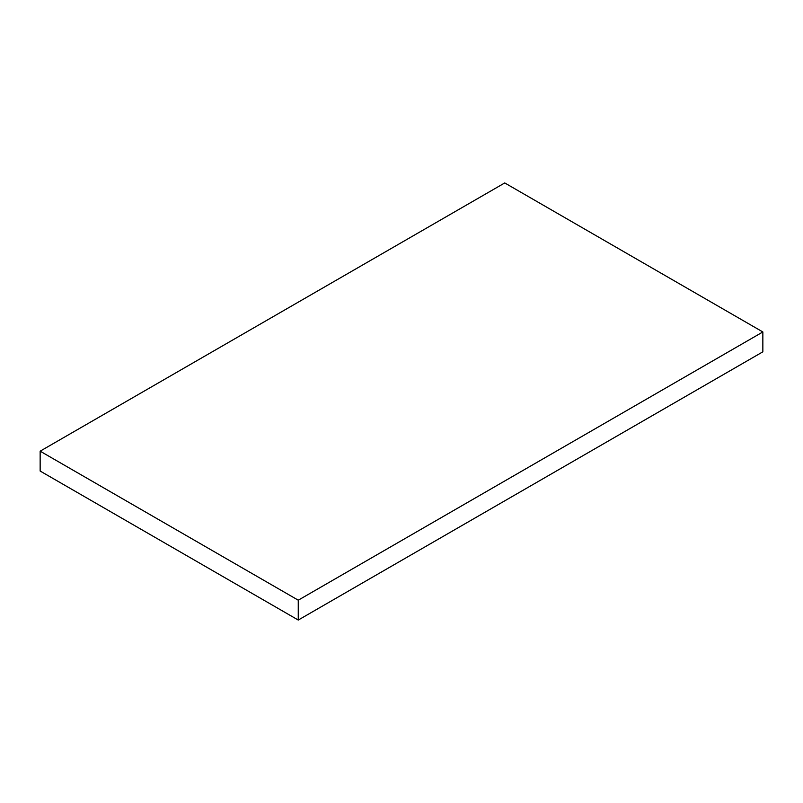 <?xml version="1.0" encoding="UTF-8"?>
<svg xmlns="http://www.w3.org/2000/svg" width="803" height="803" viewBox="0 0 803 803"><rect width="100%" height="100%" fill="white"/><g stroke="black" fill="none" stroke-linecap="round" stroke-linejoin="round"><path stroke-width="1.2" d="M40.15 471.04L298.254 620.057L298.254 600.192L40.15 451.176L40.15 471.04M298.254 600.192L762.85 331.96L762.85 351.824L298.254 620.057M762.85 331.96L504.746 182.943L40.15 451.176"/></g></svg>
